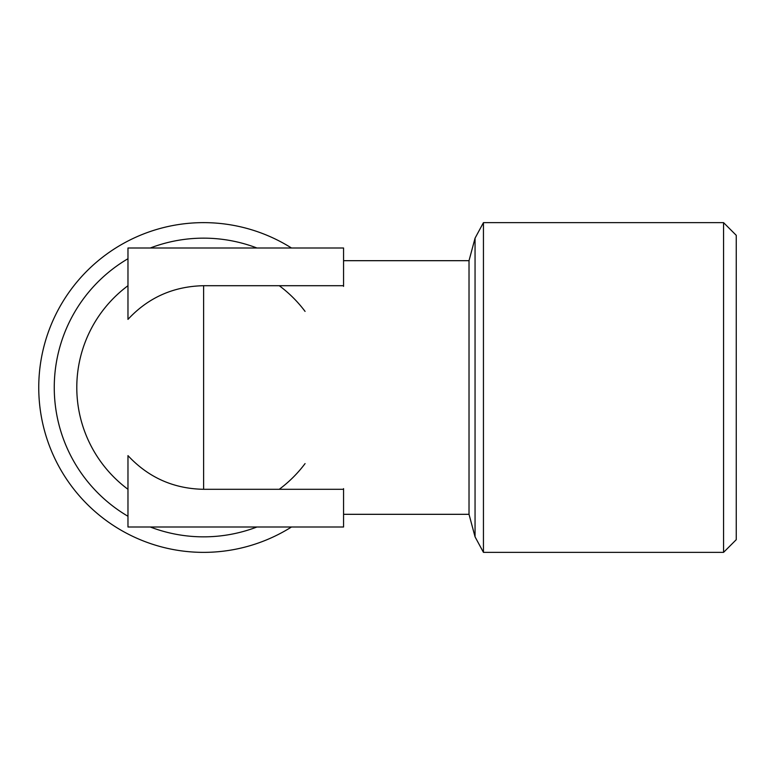 <?xml version="1.0" encoding="UTF-8"?>
<svg xmlns="http://www.w3.org/2000/svg" width="775" height="775" viewBox="0 0 775 775"><rect width="100%" height="100%" fill="white"/><g stroke="black" fill="none" stroke-linecap="round" stroke-linejoin="round"><path stroke-width="1.16" d="M723.569 222.638L736.25 235.319L736.25 539.681L723.569 552.362L723.569 222.638L483.445 222.638L475.056 238.157L475.056 536.842L483.445 552.362L483.445 222.638M723.569 552.362L483.445 552.362M343.567 490.333L343.567 514.319L469.02 514.319L469.02 260.681L475.056 238.157M343.567 488.618L343.567 489.296L203.612 489.296C173.639 488.763 148.432 477.545 127.972 455.623L127.972 456.659M203.612 489.296L203.612 285.704L343.567 285.704L343.567 284.667M203.612 285.704C173.435 286.343 148.228 297.571 127.972 319.377L127.972 248L343.567 248L343.567 286.382M279.252 285.704A126.819 126.819 0 0 1 305.069 311.405M305.069 463.595A126.819 126.819 0 0 1 279.252 489.296M127.972 318.341L127.972 319.377M127.972 489.296A126.819 126.819 0 0 1 76.793 387.5A126.819 126.819 180 0 1 127.972 285.704A126.819 126.819 180 0 0 76.793 387.5A126.819 126.819 0 0 0 127.972 489.296M343.567 489.296L343.567 527L127.972 527L127.972 455.623M291.478 248A164.862 164.862 0 0 0 38.75 387.5A164.862 164.862 0 0 0 291.478 527M150.282 248A149.343 149.343 0 0 1 256.942 248M256.942 527A149.343 149.343 0 0 1 150.282 527M127.972 516.276A149.343 149.343 0 0 1 127.972 258.724M469.02 514.319L475.056 536.842M343.567 260.681L469.02 260.681"/></g></svg>
